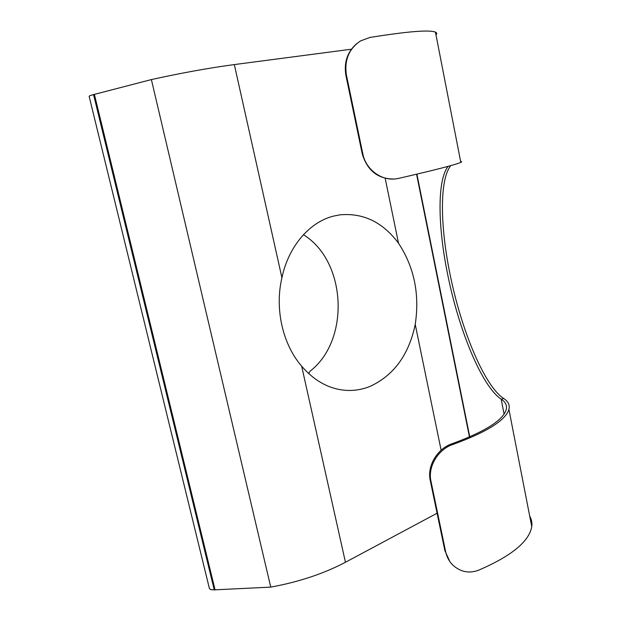 <?xml version="1.0" encoding="UTF-8"?>
<svg xmlns="http://www.w3.org/2000/svg" width="621" height="621" viewBox="0 0 621 621"><rect width="100%" height="100%" fill="white"/><g stroke="black" fill="none" stroke-linecap="round" stroke-linejoin="round"><path stroke-width="0.93" d="M449.806 561.477L444.892 550.711L430.283 480.584C426.728 465.362 438.069 448.23 452.018 443.759C484.846 431.719 502.909 420.363 506.193 409.689C507.202 405.536 505.587 402.066 501.349 399.264L503.678 398.496C483.945 385.618 460.549 327.997 449.682 272.472C440.126 225.12 439.536 179.228 450.815 165.597M501.349 399.264L501.163 399.14C481.578 386.215 458.267 328.548 447.376 273.007C437.844 225.865 437.114 180.183 448.106 166.35M89.89 95.681L89.129 96.286L209.37 588.359L210.527 589.616L214.245 589.872L93.554 94.594L89.89 95.681M398.527 243.23C414.23 267.162 419.796 294.23 415.232 324.418C408.897 354.754 393.823 375.418 370.023 386.409C362.136 389.592 353.962 390.896 345.501 390.322C328.998 388.971 314.389 380.929 301.674 366.196C282.679 344.383 274.567 308.707 281.926 277.75C288.517 246.265 309.631 222 333.562 216.1L339.772 214.866C363.192 212.677 382.777 222.132 398.527 243.23L385.16 178.258M308.598 373.5L310.127 371.156C350.322 340.029 346.541 261.224 303.436 234.707M444.892 550.711L445.645 551.727L431.005 481.415L430.283 480.584M445.645 551.727C446.817 557.122 449.309 561.671 453.128 565.366C460.673 572.026 469.119 573.657 478.465 570.264C511.425 556.059 529.185 541.512 531.755 526.624C532.251 522.828 531.568 519.319 529.705 516.105M503.864 398.62C508.281 401.508 509.965 405.094 508.917 409.386C505.51 420.401 486.81 432.1 452.818 444.504C438.837 448.967 427.434 466.115 431.005 481.415M437.083 513.225L345.455 562.269C323.735 573.688 298.841 581.97 270.756 587.109L151.384 79.581L93.554 94.594M270.756 587.109L214.245 589.872M469.755 436.85L416.901 174.144M351.393 49.214L234.327 64.584C208.998 67.968 181.348 72.968 151.384 79.581M435.989 34.892C437.083 33.713 436.905 32.789 435.445 32.121C429.134 29.661 407.267 31.454 369.829 37.477L360.529 40.916C348.948 48.741 344.236 60.105 346.402 74.986L345.889 75.335C343.793 62.372 347.395 51.807 356.702 43.649M393.605 179.042C377.747 178.84 367.298 170.472 362.26 153.954L362.819 153.853L346.402 74.986M362.819 153.853C365.753 169.417 381.209 180.657 395.251 178.933L398.566 178.398C434.785 170.069 455.535 164.728 460.813 162.368C462.008 161.794 461.946 161.491 460.635 161.46M362.26 153.954L345.889 75.335M504.089 414.098L501.163 399.14M441.12 450.217L415.232 324.418M345.455 562.269L301.674 366.196M215.052 589.81L94.384 94.384M281.926 277.75L234.327 64.584M452.018 443.759L452.818 444.504M508.917 409.386L531.755 526.624M416.575 174.222L469.46 436.982M435.445 32.121L460.813 162.368"/></g></svg>
